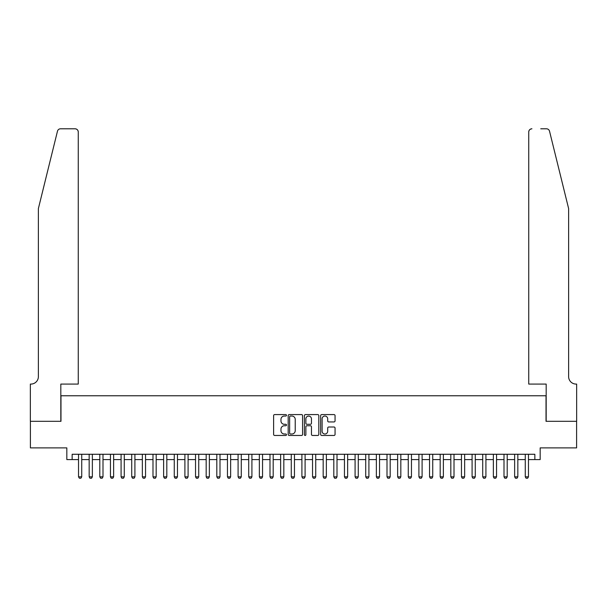 <?xml version="1.0" encoding="UTF-8"?>
<svg xmlns="http://www.w3.org/2000/svg" width="607" height="607" viewBox="0 0 607 607"><rect width="100%" height="100%" fill="white"/><g stroke="black" fill="none" stroke-linecap="round" stroke-linejoin="round"><path stroke-width="0.91" d="M286.481 415.317A0.728 0.728 0 0 0 285.753 414.581L274.66 414.581A1.047 1.047 0 0 0 273.613 415.628L273.613 434.422A1.047 1.047 0 0 0 274.66 435.462L285.753 435.462A0.728 0.728 0 0 0 286.481 434.733A0.728 0.728 0 0 0 285.753 434.005L284.319 434.005A3.339 3.339 0 0 1 280.973 430.659L280.973 429.096A3.339 3.339 0 0 1 284.319 425.757L285.753 425.757A0.728 0.728 0 0 0 286.481 425.021A0.728 0.728 0 0 0 285.753 424.293L284.319 424.293A3.339 3.339 0 0 1 280.973 420.954L280.973 419.384A3.339 3.339 0 0 1 284.319 416.045L285.753 416.045A0.728 0.728 0 0 0 286.481 415.317M334.009 421.941A1.047 1.047 0 0 0 335.056 420.901L335.056 415.628A1.047 1.047 0 0 0 334.009 414.581L321.695 414.581A1.047 1.047 0 0 0 320.648 415.628L320.648 434.422A1.047 1.047 0 0 0 321.695 435.462L334.009 435.462A1.047 1.047 0 0 0 335.056 434.422L335.056 428.049A1.047 1.047 0 0 0 334.009 427.009L328.744 427.009A1.047 1.047 0 0 0 327.697 428.049L327.697 431.213A2.792 2.792 0 0 1 324.904 434.005A2.792 2.792 0 0 1 322.112 431.213L322.112 418.838A2.792 2.792 0 0 1 324.904 416.045A2.792 2.792 0 0 1 327.697 418.838L327.697 420.901A1.047 1.047 0 0 0 328.744 421.941L334.009 421.941M72.15 459.59L72.15 454.271L534.85 454.271L534.85 459.59L540.169 459.59L540.169 447.89L576.597 447.89L576.597 421.304L546.019 421.304L546.019 395.772L60.981 395.772L60.981 421.304L30.403 421.304L30.403 447.89L66.831 447.89L66.831 459.59L78.531 459.59M302.59 415.628A1.047 1.047 0 0 0 301.542 414.581L289.22 414.581A1.047 1.047 0 0 0 288.181 415.628L288.181 434.422A1.047 1.047 0 0 0 289.22 435.462L301.542 435.462A1.047 1.047 0 0 0 302.59 434.422L302.59 415.628M305.458 414.581L317.78 414.581A1.047 1.047 0 0 1 318.819 415.628L318.819 434.422A1.047 1.047 0 0 1 317.78 435.462L312.506 435.462A1.047 1.047 0 0 1 311.459 434.422L311.459 426.797A1.047 1.047 0 0 0 310.42 425.757L306.922 425.757A1.047 1.047 0 0 0 305.875 426.797L305.875 434.733A0.728 0.728 0 0 1 305.146 435.462A0.728 0.728 0 0 1 304.411 434.733L304.411 415.628A1.047 1.047 0 0 1 305.458 414.581M81.725 459.59L89.168 459.59M92.363 459.59L99.806 459.59M103 459.59L110.444 459.59M113.638 459.59L121.081 459.59M124.276 459.59L131.719 459.59M134.906 459.59L142.357 459.59M145.543 459.59L152.994 459.59M156.181 459.59L163.624 459.59M166.819 459.59L174.262 459.59M177.456 459.59L184.9 459.59M188.094 459.59L195.537 459.59M198.732 459.59L206.175 459.59M209.362 459.59L216.813 459.59M220 459.59L227.45 459.59M230.637 459.59L238.088 459.59M241.275 459.59L248.718 459.59M251.913 459.59L259.356 459.59M262.55 459.59L269.994 459.59M273.188 459.59L280.631 459.59M283.826 459.59L291.269 459.59M294.456 459.59L301.907 459.59M305.093 459.59L312.544 459.59M315.731 459.59L323.174 459.59M326.369 459.59L333.812 459.59M337.006 459.59L344.45 459.59M347.644 459.59L355.087 459.59M358.282 459.59L365.725 459.59M368.912 459.59L376.363 459.59M379.55 459.59L387 459.59M390.187 459.59L397.638 459.59M400.825 459.59L408.268 459.59M411.463 459.59L418.906 459.59M422.1 459.59L429.544 459.59M432.738 459.59L440.181 459.59M443.376 459.59L450.819 459.59M454.006 459.59L461.457 459.59M464.643 459.59L472.094 459.59M475.281 459.59L482.724 459.59M485.919 459.59L493.362 459.59M496.556 459.59L504 459.59M507.194 459.59L514.637 459.59M517.832 459.59L525.275 459.59M528.469 459.59L534.85 459.59M290.374 416.045A0.728 0.728 0 0 0 289.638 416.774L289.638 433.269A0.728 0.728 0 0 0 290.374 434.005L291.884 434.005A3.339 3.339 0 0 0 295.222 430.659L295.222 419.384A3.339 3.339 0 0 0 291.884 416.045L290.374 416.045M311.459 418.891A2.792 2.792 0 0 0 308.667 416.099A2.792 2.792 0 0 0 305.875 418.891L305.875 423.246A1.047 1.047 0 0 0 306.922 424.293L310.42 424.293A1.047 1.047 0 0 0 311.459 423.246L311.459 418.891M81.725 454.271L81.725 476.821L80.928 478.21L79.335 478.21L78.531 476.821L78.531 454.271M78.531 476.821L81.725 476.821M57.46 131.218C58.272 129.473 58.272 129.473 57.46 131.218L38.378 208.565L38.378 376.628A7.443 7.443 0 0 1 30.934 384.072L30.35 384.072L30.35 421.304L60.821 421.304L60.821 384.072L78.265 384.072L78.265 131.985A3.194 3.194 0 0 0 75.078 128.79L60.556 128.79A3.194 3.194 0 0 0 57.46 131.218M66.246 128.79L75.078 128.79C76.998 128.995 78.068 130.057 78.265 131.985L78.265 384.072M38.378 376.628A7.443 7.443 0 0 1 30.934 384.072M562.772 184.854L549.54 131.218C548.728 129.473 548.728 129.473 549.54 131.218C548.728 129.473 548.728 129.473 549.54 131.218L568.622 208.565L568.622 376.628A7.443 7.443 0 0 0 576.066 384.072L576.65 384.072L576.65 421.304L546.179 421.304L546.179 384.072L528.735 384.072L528.735 131.985L528.735 384.072M540.754 128.79L546.444 128.79A3.194 3.194 0 0 1 549.54 131.218M531.922 128.79A3.194 3.194 0 0 0 528.735 131.985C528.932 130.057 530.002 128.995 531.922 128.79M568.622 376.628A7.443 7.443 0 0 0 576.066 384.072M92.363 454.271L92.363 476.821L91.566 478.21L89.965 478.21L89.168 476.821L89.168 454.271M89.168 476.821L92.363 476.821M103 454.271L103 476.821L102.204 478.21L100.603 478.21L99.806 476.821L99.806 454.271M99.806 476.821L103 476.821M113.638 454.271L113.638 476.821L112.834 478.21L111.24 478.21L110.444 476.821L110.444 454.271M110.444 476.821L113.638 476.821M124.276 454.271L124.276 476.821L123.471 478.21L121.878 478.21L121.081 476.821L121.081 454.271M121.081 476.821L124.276 476.821M134.906 454.271L134.906 476.821L134.109 478.21L132.516 478.21L131.719 476.821L131.719 454.271M131.719 476.821L134.906 476.821M145.543 454.271L145.543 476.821L144.747 478.21L143.153 478.21L142.357 476.821L142.357 454.271M142.357 476.821L145.543 476.821M156.181 454.271L156.181 476.821L155.384 478.21L153.791 478.21L152.994 476.821L152.994 454.271M152.994 476.821L156.181 476.821M166.819 454.271L166.819 476.821L166.022 478.21L164.429 478.21L163.624 476.821L163.624 454.271M163.624 476.821L166.819 476.821M177.456 454.271L177.456 476.821L176.66 478.21L175.059 478.21L174.262 476.821L174.262 454.271M174.262 476.821L177.456 476.821M188.094 454.271L188.094 476.821L187.297 478.21L185.696 478.21L184.9 476.821L184.9 454.271M184.9 476.821L188.094 476.821M198.732 454.271L198.732 476.821L197.928 478.21L196.334 478.21L195.537 476.821L195.537 454.271M195.537 476.821L198.732 476.821M209.362 454.271L209.362 476.821L208.565 478.21L206.972 478.21L206.175 476.821L206.175 454.271M206.175 476.821L209.362 476.821M220 454.271L220 476.821L219.203 478.21L217.61 478.21L216.813 476.821L216.813 454.271M216.813 476.821L220 476.821M230.637 454.271L230.637 476.821L229.841 478.21L228.247 478.21L227.45 476.821L227.45 454.271M227.45 476.821L230.637 476.821M241.275 454.271L241.275 476.821L240.478 478.21L238.885 478.21L238.088 476.821L238.088 454.271M238.088 476.821L241.275 476.821M251.913 454.271L251.913 476.821L251.116 478.21L249.523 478.21L248.718 476.821L248.718 454.271M248.718 476.821L251.913 476.821M262.55 454.271L262.55 476.821L261.754 478.21L260.153 478.21L259.356 476.821L259.356 454.271M259.356 476.821L262.55 476.821M273.188 454.271L273.188 476.821L272.391 478.21L270.79 478.21L269.994 476.821L269.994 454.271M269.994 476.821L273.188 476.821M283.826 454.271L283.826 476.821L283.021 478.21L281.428 478.21L280.631 476.821L280.631 454.271M280.631 476.821L283.826 476.821M294.456 454.271L294.456 476.821L293.659 478.21L292.066 478.21L291.269 476.821L291.269 454.271M291.269 476.821L294.456 476.821M305.093 454.271L305.093 476.821L304.297 478.21L302.703 478.21L301.907 476.821L301.907 454.271M301.907 476.821L305.093 476.821M315.731 454.271L315.731 476.821L314.934 478.21L313.341 478.21L312.544 476.821L312.544 454.271M312.544 476.821L315.731 476.821M326.369 454.271L326.369 476.821L325.572 478.21L323.979 478.21L323.174 476.821L323.174 454.271M323.174 476.821L326.369 476.821M337.006 454.271L337.006 476.821L336.21 478.21L334.609 478.21L333.812 476.821L333.812 454.271M333.812 476.821L337.006 476.821M347.644 454.271L347.644 476.821L346.847 478.21L345.246 478.21L344.45 476.821L344.45 454.271M344.45 476.821L347.644 476.821M358.282 454.271L358.282 476.821L357.477 478.21L355.884 478.21L355.087 476.821L355.087 454.271M355.087 476.821L358.282 476.821M368.912 454.271L368.912 476.821L368.115 478.21L366.522 478.21L365.725 476.821L365.725 454.271M365.725 476.821L368.912 476.821M379.55 454.271L379.55 476.821L378.753 478.21L377.159 478.21L376.363 476.821L376.363 454.271M376.363 476.821L379.55 476.821M390.187 454.271L390.187 476.821L389.391 478.21L387.797 478.21L387 476.821L387 454.271M387 476.821L390.187 476.821M400.825 454.271L400.825 476.821L400.028 478.21L398.435 478.21L397.638 476.821L397.638 454.271M397.638 476.821L400.825 476.821M411.463 454.271L411.463 476.821L410.666 478.21L409.072 478.21L408.268 476.821L408.268 454.271M408.268 476.821L411.463 476.821M422.1 454.271L422.1 476.821L421.304 478.21L419.703 478.21L418.906 476.821L418.906 454.271M418.906 476.821L422.1 476.821M432.738 454.271L432.738 476.821L431.941 478.21L430.34 478.21L429.544 476.821L429.544 454.271M429.544 476.821L432.738 476.821M443.376 454.271L443.376 476.821L442.571 478.21L440.978 478.21L440.181 476.821L440.181 454.271M440.181 476.821L443.376 476.821M454.006 454.271L454.006 476.821L453.209 478.21L451.616 478.21L450.819 476.821L450.819 454.271M450.819 476.821L454.006 476.821M464.643 454.271L464.643 476.821L463.847 478.21L462.253 478.21L461.457 476.821L461.457 454.271M461.457 476.821L464.643 476.821M475.281 454.271L475.281 476.821L474.484 478.21L472.891 478.21L472.094 476.821L472.094 454.271M472.094 476.821L475.281 476.821M485.919 454.271L485.919 476.821L485.122 478.21L483.529 478.21L482.724 476.821L482.724 454.271M482.724 476.821L485.919 476.821M496.556 454.271L496.556 476.821L495.76 478.21L494.166 478.21L493.362 476.821L493.362 454.271M493.362 476.821L496.556 476.821M507.194 454.271L507.194 476.821L506.397 478.21L504.796 478.21L504 476.821L504 454.271M504 476.821L507.194 476.821M517.832 454.271L517.832 476.821L517.035 478.21L515.434 478.21L514.637 476.821L514.637 454.271M514.637 476.821L517.832 476.821M528.469 454.271L528.469 476.821L527.665 478.21L526.072 478.21L525.275 476.821L525.275 454.271M525.275 476.821L528.469 476.821"/></g></svg>
